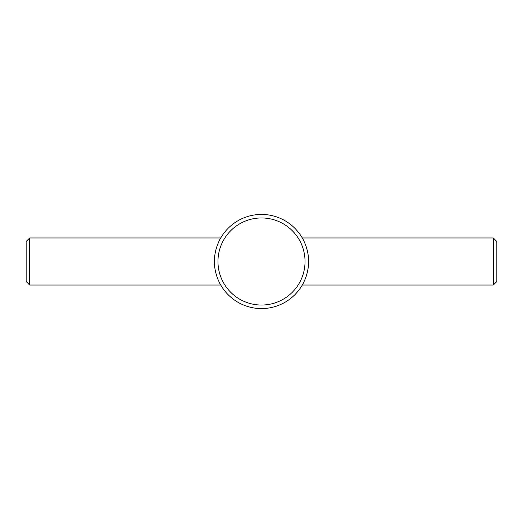 <?xml version="1.0" encoding="UTF-8"?>
<svg xmlns="http://www.w3.org/2000/svg" width="523" height="523" viewBox="0 0 523 523"><rect width="100%" height="100%" fill="white"/><g stroke="black" fill="none" stroke-linecap="round" stroke-linejoin="round"><path stroke-width="0.78" d="M214.43 261.5C214.182 248.706 220.745 237.782 220.739 237.965C220.745 237.782 214.182 248.706 214.43 261.5C214.182 274.294 220.745 285.218 220.739 285.035C220.745 285.218 214.182 274.294 214.43 261.5A47.07 47.07 0 0 0 261.5 308.57A47.07 47.07 0 0 0 308.57 261.5A47.07 47.07 0 0 0 261.5 214.43A47.07 47.07 0 0 0 214.43 261.5M308.57 261.5C308.818 248.706 302.255 237.782 302.261 237.965C302.255 237.782 308.818 248.706 308.57 261.5C308.818 274.294 302.255 285.218 302.261 285.035C302.255 285.218 308.818 274.294 308.57 261.5M305.04 261.5A43.54 43.54 0 0 0 261.5 217.96A43.54 43.54 0 0 0 217.96 261.5A43.54 43.54 0 0 0 261.5 305.04A43.54 43.54 0 0 0 305.04 261.5M493.32 285.035L496.85 281.505L496.85 241.495L493.32 237.965L493.32 285.035L302.261 285.035M29.68 237.965L26.15 241.495L26.15 281.505L29.68 285.035L29.68 237.965L220.739 237.965M220.739 285.035L29.68 285.035M493.32 237.965L302.261 237.965"/></g></svg>
